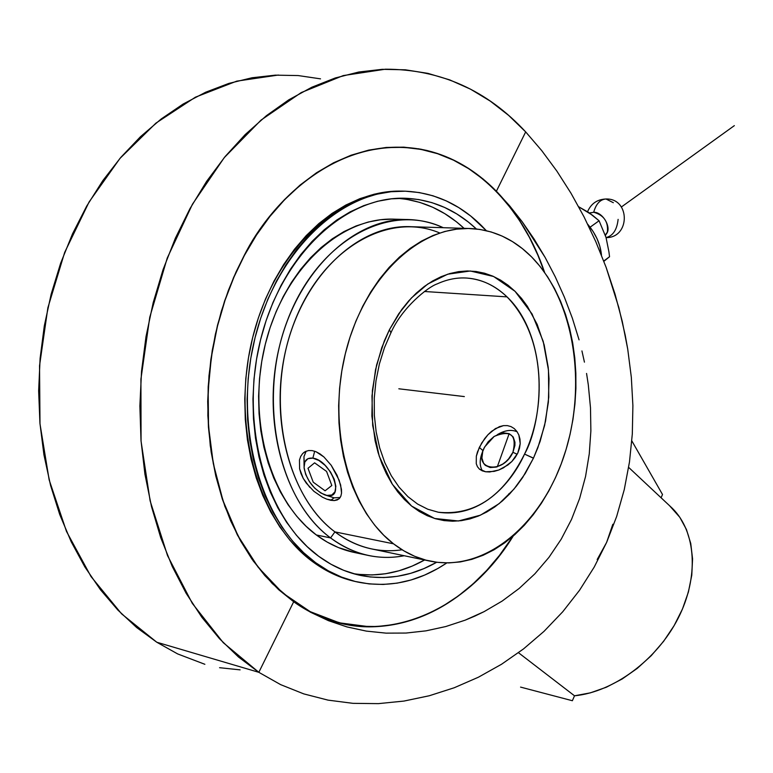 <?xml version="1.0" encoding="UTF-8"?>
<svg xmlns="http://www.w3.org/2000/svg" width="773" height="773" viewBox="0 0 773 773"><rect width="100%" height="100%" fill="white"/><g stroke="black" fill="none" stroke-linecap="round" stroke-linejoin="round"><path stroke-width="1.16" d="M403.95 701.072L429.305 695.748L454.205 687.767L478.381 677.225L501.571 664.239L523.524 648.914L543.989 631.377L562.734 611.772L579.537 590.272L594.215 567.073L606.621 542.404L612.825 524.278L606.621 542.404L597.171 559.555L606.621 542.404L616.651 516.49L624.265 489.609L629.473 462.012L632.314 433.943L632.894 405.641L631.328 377.321L627.734 349.154L625.212 335.192L618.835 307.606L606.138 267.4L595.77 241.611L584.021 216.836L571.025 193.279L556.889 171.133L541.728 150.609L525.679 131.903L496.392 191.221L522.258 221.841L509.658 205.85L496.392 191.221C517.533 213.232 533.612 240.306 544.627 272.444C534.075 241.118 517.997 214.044 496.392 191.221L483.077 178.978L468.757 168.524L453.548 160.001L437.566 153.518L420.927 149.199L403.796 147.15L386.326 147.44L368.682 150.117L351.048 155.228L333.617 162.774L316.572 172.737L300.127 185.037L284.474 199.608L269.806 216.314L256.327 234.992L244.2 255.457L236.055 271.932L228.344 290.493L221.349 311.248L215.387 334.255L210.855 359.464L208.188 386.713L207.85 415.642L210.275 445.76L215.86 476.313L224.875 506.412L237.408 535.013L253.331 561.072L272.28 583.576L293.672 601.752C318.022 618.352 343.086 626.719 368.876 626.855C438.185 626.632 487.695 576.706 513.233 536.027C462.486 618.526 367.6 654.673 293.682 601.752L258.829 672.317L156.793 642.237L177.693 653.939L204.874 664.297L177.693 653.939L156.793 642.237L258.829 672.317L223.242 642.663L192.322 603.404L167.538 555.613L150.126 500.865L141.063 441.228L140.918 379.137L149.769 317.201L167.239 258.066L192.467 204.178L224.238 157.653L261.052 120.086L301.277 92.547L343.26 75.58L385.437 69.203C440.214 69.232 486.961 90.132 525.679 131.903L496.392 191.221C475.695 170.292 452.553 156.716 426.986 150.503C340.11 131.024 270.956 201.666 244.2 255.457L233.601 277.478L224.663 300.813L217.522 325.172L212.275 350.285L208.981 375.823L207.695 401.477L208.42 426.938L211.135 451.886L215.793 476.033L222.324 499.078L230.615 520.77L240.558 540.878L251.998 559.188L264.781 575.518L278.734 589.751L293.672 601.752L310.553 612.245L328.409 620.651L310.475 612.206L293.682 601.752L258.829 672.317L238.519 657.031L219.455 638.662L201.888 617.327L186.09 593.21L172.282 566.541L160.697 537.583L151.518 506.663L144.918 474.149L141.005 440.446L139.874 405.989L141.536 371.214L146.01 336.603L153.209 302.61L163.045 269.68L175.355 238.229L189.955 208.671L206.623 181.346L225.117 156.571L245.176 134.589L266.492 115.621L288.812 99.804L311.819 87.233L335.25 77.976L358.817 72.015L382.277 69.319L405.39 69.812L427.923 73.367L449.683 79.87L470.486 89.156L490.179 101.05L508.615 115.37L525.679 131.903L541.728 150.609L556.889 171.133L571.025 193.279L584.021 216.836L595.77 241.611L606.138 267.4L615.008 294.03L622.246 321.336L627.734 349.154L631.328 377.321L632.894 405.641L632.314 433.943L629.473 462.012L624.265 489.609L616.651 516.49L606.621 542.404L594.215 567.073L579.537 590.272L562.734 611.772L543.989 631.377L523.524 648.914L501.571 664.239L478.381 677.225L454.205 687.767L429.305 695.748L403.95 701.072L378.412 703.633L353.01 703.343L328.023 700.125L303.789 693.893L280.618 684.627L258.829 672.317L280.618 684.627L303.789 693.893L328.023 700.125M609.549 256.733L603.858 261.332L609.549 256.733L603.742 261.032L609.549 256.733L608.911 251.795L609.549 256.733M605.278 235.031L607.365 232.132C608.467 221.783 603.916 215.165 593.703 212.256L589.586 213.077L593.703 212.256C596.031 203.908 600.119 199.482 605.964 198.98C600.119 199.482 596.031 203.908 593.703 212.256L590.321 212.981M578.706 206.778L592.437 215.194L599.075 220.759L606.032 237.446L608.911 251.795L606.032 237.446L599.075 220.759L590.118 227.194L599.075 220.759L588.842 212.556L578.706 206.778M613.337 202.7L605.964 198.98M606.061 237.562C612.941 235.91 616.96 229.842 618.12 219.368M278.396 75.039L236.722 81.146L195.405 97.185L155.953 123.1L119.999 158.368L89.088 201.975L64.661 252.423L47.878 307.76L39.539 365.735L39.993 423.923L49.163 479.907L66.488 531.438L91.04 576.59L121.612 613.868L156.793 642.237L136.715 627.579L117.863 610.052L100.5 589.789L84.866 566.947L71.193 541.747L59.695 514.451L50.554 485.357L43.935 454.814L39.935 423.189L38.65 390.887L40.109 358.324L44.303 325.926L51.173 294.107L60.623 263.284L72.507 233.861L86.653 206.178L102.848 180.582L120.859 157.354L140.435 136.734L161.286 118.907L183.162 104.017L205.763 92.18L228.827 83.416L252.075 77.754L275.265 75.155L298.156 75.561L320.524 78.856M601.491 255.264C600.466 244.307 595.886 233.987 587.76 224.305L593.181 231.6L597.027 238.673L599.761 245.978L601.491 255.264M606.293 234.006C611.984 227.842 602.785 211.908 593.703 212.256M631.831 440.89L662.509 494.507L631.831 440.89M366.334 631.106L346.777 626.864L328.409 620.651L347.067 626.942L366.334 631.106L386.027 633.135L366.334 631.106M405.96 633.058L386.027 633.135L405.96 633.058L425.942 630.855L405.96 633.058M445.76 626.545L425.942 630.855L445.76 626.545L465.211 620.149L445.76 626.545M474.738 616.158L465.211 620.149L484.091 611.646L474.738 616.158M502.15 601.075L484.091 611.646L502.15 601.075L519.156 588.456L502.15 601.075M534.848 573.846L519.156 588.456L534.848 573.846L548.956 557.352L534.848 573.846M561.246 539.129L548.956 557.352L561.246 539.129L571.527 519.398L561.246 539.129M579.644 498.401L571.527 519.398L579.644 498.401L585.557 476.458L579.644 498.401M589.268 453.857L585.557 476.458L589.268 453.857L590.872 430.899L589.268 453.857M590.495 407.825L590.872 430.899L590.495 407.825L588.301 384.838L590.495 407.825M586.562 373.446L588.301 384.838L586.562 373.446M581.934 350.932L584.436 362.141L581.934 350.932M572.329 318.128L579.064 339.859L572.329 318.128L564.348 297.083L572.329 318.128M555.256 276.811L564.348 297.083L555.256 276.811L545.139 257.438L555.256 276.811M522.258 221.841L545.139 257.438L534.114 239.079L522.258 221.841M661.079 497.764L662.509 494.507L661.079 497.764M520.558 687.1L572.368 700.725L574.513 695.806L590.359 692.85L606.39 687.207L622.178 678.984L637.261 668.384L651.204 655.707L663.62 641.31L674.143 625.589L682.472 608.998L688.405 592.031L691.787 575.141L692.56 558.821L690.753 543.487L686.453 529.534L679.825 517.311L669.495 505.639L672.394 508.363C696.106 531.795 699.333 576.977 678.018 618.506C656.799 660.036 613.501 692.009 574.513 695.806L518.48 652.721L574.513 695.806L572.368 700.725L520.558 687.1M219.58 667.698L240.123 669.862M533.467 245.138L533.66 245.833M544.376 272.106C524.915 212.604 479.038 162.127 426.996 150.687C340.168 131.207 271.052 201.811 244.326 255.563L234.393 276.038L225.214 299.682L217.31 326.679L211.367 357.02L208.159 390.433L208.526 426.3L213.29 463.558L223.039 500.711L238.074 535.931L258.163 567.247L282.599 592.91L310.176 611.636L339.444 622.845L368.924 626.681C437.953 626.459 487.367 576.851 512.914 536.307L499.493 555.333L486.777 570.339L473.095 583.857L458.553 595.751L443.248 605.897L427.295 614.158L410.83 620.419L393.979 624.574L376.905 626.536L359.745 626.236L342.671 623.608L325.868 618.632L309.5 611.279L293.759 601.587L278.821 589.596L264.878 575.373L252.114 559.053L240.683 540.752L230.75 520.664L222.46 498.991L215.938 475.955L211.28 451.838L208.575 426.909L207.85 401.467L209.135 375.833L212.43 350.314L217.677 325.23L224.808 300.881L233.736 277.565L244.326 255.563L256.443 235.108L269.912 216.45L284.561 199.753L300.204 185.201L316.64 172.901L333.665 162.948L351.087 155.412L368.711 150.3L386.336 147.614L403.796 147.324L420.918 149.382L437.537 153.692L453.509 160.166L468.709 168.688L483.009 179.133L496.314 191.366L508.528 205.241L519.572 220.605L529.37 237.301L537.882 255.187L544.376 272.106M507.02 296.88C494.778 285.353 481.415 279.082 466.902 278.067L465.22 277.971L466.902 278.067C481.898 279.295 495.271 285.566 507.02 296.88L424.406 291.489L507.02 296.88C541.96 329.704 549.439 402.404 524.538 454.089C540.211 426.967 553.468 344.806 507.02 296.88M466.902 278.067C457.104 277.381 447.19 279.324 437.18 283.894C427.682 287.063 401.96 307.818 391.041 332.545L384.461 347.695L379.398 363.909L375.978 380.828L374.277 398.066L374.345 415.246L376.161 431.962L379.678 447.857L384.78 462.563L391.322 475.781L399.119 487.222L407.951 496.691L417.575 504.044L427.759 509.223L438.33 512.238C483.569 518.712 513.523 478.999 524.538 454.089L533.428 458.225L525.215 473.53L513.977 489.096L499.145 503.648L480.477 515.156L458.437 520.983L434.61 518.48L411.603 506.064L392.404 484.342L379.214 456.167L372.673 425.488L371.977 395.892L375.552 369.639L381.775 347.628L389.408 329.723L390.945 332.738L389.408 329.723L398.771 313.712L411.42 297.953L427.749 284.039L447.683 274.202L470.293 270.994L493.628 276.502L515.04 291.315L532.056 313.964L543.216 341.376L548.463 370.054L548.762 397.216L545.525 421.227L540.085 441.499L533.486 458.109L524.538 454.089C503.271 496.421 474.535 515.804 438.33 512.238L438.233 512.219M355.3 581.499L339.221 576.571L325.955 570.29L313.239 562.126L301.219 552.115L290.03 540.346L279.807 526.906L270.695 511.919L262.791 495.522L256.221 477.898L251.07 459.22L247.408 439.692L245.292 419.555L244.761 399.023L245.824 378.345L248.471 357.754L252.674 337.511L258.385 317.838L265.516 298.977L273.98 281.13L283.672 264.511L294.465 249.273L306.224 235.601L318.805 223.6L332.052 213.396L345.811 205.058L359.928 198.642L374.248 194.187L388.616 191.704L402.192 191.144C340.294 188.902 274.173 249.805 252.558 338.004C230.586 426.058 258.675 523.05 313.239 562.126L315.587 562.647L328.303 570.822L341.569 577.102L355.232 581.47L369.146 583.915L383.186 584.456L397.206 583.132L411.062 579.982L424.657 575.073L437.856 568.493L446.804 562.928C418.502 581.885 388.78 588.253 357.638 582.03C342.854 578.755 328.834 572.291 315.587 562.647L313.239 562.126C326.486 571.759 340.507 578.223 355.29 581.499L356.266 581.721M481.734 225.871L486.343 230.683L470.66 215.986L458.785 207.608L446.205 200.854L433.025 195.811L419.353 192.574L405.313 191.192L391.032 191.733L376.664 194.226L362.334 198.68L348.217 205.106L334.448 213.454L321.201 223.677L308.62 235.688L296.851 249.389L286.058 264.637L276.357 281.285L267.883 299.161L260.752 318.051L255.042 337.743L250.829 358.015L248.181 378.635L247.109 399.341L247.64 419.903L249.747 440.069L253.409 459.616L258.569 478.323L265.139 495.976L273.033 512.383L282.155 527.389L292.378 540.849L303.567 552.627L315.587 562.647C260.897 523.456 232.837 426.02 255.042 337.733C276.889 249.293 343.347 188.506 405.323 191.192C434.349 192.574 459.819 204.13 481.734 225.871M464.08 228.344C444.804 210.527 422.802 200.516 398.056 198.323L406.695 199.347L419.884 202.42L432.609 207.212L444.765 213.648L456.244 221.638L464.08 228.344M318.718 556.309C266.009 518.287 239.176 424.232 260.714 339.202C281.894 254.017 346.024 195.511 405.864 198.284C432.378 199.579 455.877 209.812 476.361 228.963L468.254 221.967L456.775 213.928L444.63 207.454L431.894 202.632L418.705 199.55L405.158 198.265L391.399 198.835L377.553 201.28L363.754 205.628L350.159 211.85L336.912 219.928L324.167 229.813L312.07 241.408L300.765 254.617L290.387 269.313L281.072 285.353L272.927 302.562L266.076 320.737L260.588 339.695L256.549 359.194L253.988 379.031L252.964 398.955L253.467 418.734L255.486 438.136L258.994 456.959L263.931 474.96L270.241 491.966L277.816 507.784L286.57 522.258L296.397 535.245L307.152 546.627L318.718 556.309L330.95 564.232L343.714 570.329L356.875 574.59L370.286 576.987L383.823 577.557L397.341 576.32L410.724 573.324L423.846 568.638L436.697 562.251C411.922 576.272 386.307 580.62 359.87 575.286C345.376 572.126 331.665 565.797 318.718 556.309M402.095 549.777C378.268 553.236 355.889 547.274 334.941 531.892L330.573 537.921C353.628 554.676 378.19 560.609 404.24 555.739C392.384 558.009 380.567 557.942 368.779 555.545C355.28 552.734 342.545 546.859 330.573 537.921L316.35 534.974C328.312 543.854 341.038 549.7 354.527 552.511L367.919 555.362M509.156 433.653L497.319 466.766L509.156 433.653L513.175 436.938L514.963 442.272L514.915 445.47L512.914 452.292C502.991 474.873 472.776 470.052 484.043 448.118L488.227 441.712L493.947 436.581L500.353 433.508L503.513 432.89L509.146 433.653M468.515 228.479L411.4 226.721C360.131 223.706 305.306 273.323 286.831 345.724C268.067 418 290.126 498.643 334.941 531.892L393.505 543.805C348.633 509.765 326.689 426.503 345.821 351.734C364.653 276.821 419.942 225.494 471.288 228.566C494.063 230.006 514.151 239.437 531.553 256.868L540.027 266.366L547.709 276.985L554.56 288.609L560.512 301.132L565.546 314.437L569.614 328.409L572.696 342.922L574.774 357.851L575.846 373.088L575.904 388.49L574.938 403.95L572.977 419.333L570.02 434.513L566.107 449.384L561.246 463.81L555.478 477.675L548.859 490.874L541.409 503.281L533.206 514.779L524.307 525.282L514.77 534.665L504.672 542.859L494.102 549.748L483.125 555.275L471.859 559.343L460.399 561.913L448.833 562.918L437.286 562.329L425.865 560.125L414.676 556.289L403.854 550.84L393.505 543.805L383.746 535.235L374.692 525.186L366.45 513.745L359.116 501.02L352.788 487.125L347.55 472.216L343.463 456.447L340.593 439.972L338.98 422.995L338.642 405.699L339.589 388.278L341.821 370.924L345.299 353.85L349.985 337.25L355.831 321.307L362.759 306.195L370.673 292.088L379.485 279.13L389.09 267.448L399.37 257.158L410.202 248.355L421.469 241.108L433.035 235.475L444.784 231.485L456.601 229.156L468.341 228.479L479.917 229.436L491.203 231.977L502.102 236.065L512.518 241.63L522.364 248.597L531.553 256.868C574.088 299.992 587.219 383.804 564.802 453.577C542.646 523.408 485.995 572.242 430.696 561.256C417.536 558.57 405.139 552.753 393.505 543.805L334.941 531.892C346.565 540.627 358.943 546.337 372.074 549.023L429.923 561.101M508.895 493.686L509.61 493.986L516.403 486.14L522.664 477.511L533.428 458.225L537.892 447.615L544.617 425.411L548.366 402.202L549.023 378.77L548.183 367.214L544.173 344.922L537.167 324.36L527.36 306.263L521.495 298.349L515.04 291.315L508.064 285.218L500.604 280.135L492.739 276.116L484.536 273.217L476.062 271.487L467.404 270.956L458.631 271.632L449.847 273.545L441.122 276.676L432.561 281.014L424.242 286.532L416.261 293.17L408.704 300.9L401.66 309.615L389.408 329.723L384.278 341.038L376.586 365.069L372.393 390.433L371.89 416.029L375.098 440.736L378.045 452.418L381.843 463.491L386.432 473.839L391.776 483.357L397.795 491.947L404.434 499.542L411.603 506.064L419.237 511.465L427.237 515.707L435.528 518.751L444.031 520.596L452.649 521.224L461.307 520.664L469.926 518.925L478.41 516.035L486.69 512.045L494.701 507.001L502.363 500.952L509.62 493.976L508.895 493.686M304.05 465.501L303.973 456.563L306.156 451.19L303.973 456.601L304.253 463.926M328.796 496.073L334.062 497.831L330.796 500.305L326.844 499.184L322.573 497.271L313.877 491.29L306.234 483.057L303.238 478.39L299.595 468.776L299.47 459.993L300.707 456.389L302.707 453.519L305.383 451.538L308.591 450.543L312.195 450.611L316.051 451.741L323.926 456.969L331.202 465.278L337.018 475.192L340.651 485L341.54 493.135L340.845 496.218L339.067 498.817L334.294 500.575L330.796 500.305L334.062 497.831L340.188 497.512L334.062 497.831L325.027 494.962M314.708 451.229L312.843 458.138C331.057 460.312 345.686 499.86 326.824 495.416L331.781 495.02L334.96 491.841L335.849 486.352L334.284 479.366L330.506 471.984L325.085 465.336L318.872 460.466L312.843 458.138L307.925 458.669L304.852 461.954L304.069 467.481L305.673 474.39L309.422 481.647L314.737 488.178L320.843 493.01L326.824 495.416L324.563 494.807C313.674 489.464 306.871 480.642 304.147 468.351C303.634 460.95 306.533 457.539 312.843 458.138L314.708 451.229M519.485 448.321L517.813 452.997L511.871 461.491L507.88 464.998L498.817 470.003L494.15 471.385L485.637 471.772L482.168 470.796L479.405 469.085L477.434 466.699L476.265 463.694L476.332 456.196L477.482 451.905L481.724 442.968L487.956 434.726L491.589 431.305L499.455 426.628L503.474 425.623L507.378 425.614L511.021 426.609L514.238 428.58L516.895 431.421L514.238 428.58L511.021 426.609L507.378 425.614L503.474 425.623L495.454 428.561L487.956 434.726L484.632 438.668L479.308 447.432L483.009 450.649L479.308 447.432L476.332 456.196L476.265 463.694L477.434 466.699L479.405 469.085L485.637 471.772L489.696 471.974L498.817 470.003L503.465 467.858L511.871 461.491L515.233 457.442L517.813 452.997L520.21 443.625L519.485 448.321M519.978 439.112L520.21 443.625L518.847 434.986L519.978 439.112M517.156 431.807C511.378 429.276 504.769 430.223 497.339 434.648C504.769 430.223 511.378 429.276 517.156 431.807M517.176 454.273L512.914 452.292L508.673 458.804L505.909 461.626L502.856 463.993L496.363 467.066L490.208 467.539L485.328 465.375L483.608 463.394L481.917 458.031L482.729 451.509L484.594 447.016L494.218 436.397C510.808 429.614 517.031 434.909 512.914 452.292L517.176 454.273M482.825 451.2C479.482 458.959 479.337 465.52 482.391 470.892C479.337 465.52 479.482 458.959 482.825 451.2M518.847 434.986L516.895 431.421M300.707 456.389L302.707 453.519L305.383 451.538L308.591 450.543L312.195 450.611L316.051 451.741L320.012 453.896L323.926 456.969L331.202 465.278L339.144 480.217L341.463 489.357L341.54 493.135L340.845 496.218L339.386 498.517L337.183 499.976L334.294 500.575L326.844 499.184L322.573 497.271L313.877 491.29M309.828 487.396L303.238 478.39L300.997 473.578L299.595 468.776L299.47 459.993M406.801 219.522L395.187 219.203C341.821 216.247 284.793 267.632 265.728 342.574C246.345 417.372 269.593 500.701 316.35 534.974L330.573 537.921C283.788 503.455 260.569 419.459 280.039 344.024C299.199 268.444 356.353 216.624 409.767 219.6C421.43 220.15 432.6 222.846 443.277 227.706C389.167 201.975 317.568 240.355 287.517 320.254C256.916 399.796 278.193 499.793 330.573 537.921L334.941 531.892C285.44 495.541 264.965 401.535 293.025 325.684C320.573 249.534 387.65 210.855 439.769 232.982M358.585 574.368L372.103 574.948L385.611 573.74L398.984 570.774L412.096 566.126L424.619 559.99C401.718 572.774 377.987 577.334 353.445 573.663M354.546 552.511L338.429 547.584L327.143 542.066L316.35 534.974L306.156 526.326L296.687 516.209L288.049 504.701L280.367 491.908L273.719 477.956L268.192 462.979L263.873 447.142L260.801 430.619L259.042 413.584L258.607 396.23L259.515 378.77L261.757 361.377L265.294 344.275L270.096 327.646L276.106 311.683L283.237 296.571L291.411 282.454L300.523 269.497L310.466 257.824L321.104 247.563L332.342 238.78L344.024 231.571L356.034 225.977L368.248 222.035L380.519 219.754L392.742 219.126M436.813 393.312L425.623 391.979M464.341 396.588L403.777 389.379M405.062 389.534L398.829 388.79M734.35 125.632L621.405 206.971M307.992 468.283L314.601 462.834L326.583 471.443L331.82 485.502L325.085 490.797L313.239 482.197L307.992 468.283L314.601 462.834L326.583 471.443L331.82 485.502L325.085 490.797L313.239 482.197L307.992 468.283M606.776 233.32L605.423 235.475M606.08 237.62C630.246 237.9 630.42 198.477 606.235 198.99C597.355 199.279 591.123 203.521 587.557 211.696M589.47 213L591.2 212.614M426.136 150.3L426.986 150.503M628.652 467.385L672.394 508.363M426.155 150.484L418.377 148.745M402.25 198.226L405.864 198.284M304.552 452.012L303.567 452.727M479.154 468.853L479.772 469.385M358.633 575.006L359.87 575.286M368.895 626.681L361.551 626.555"/></g></svg>
